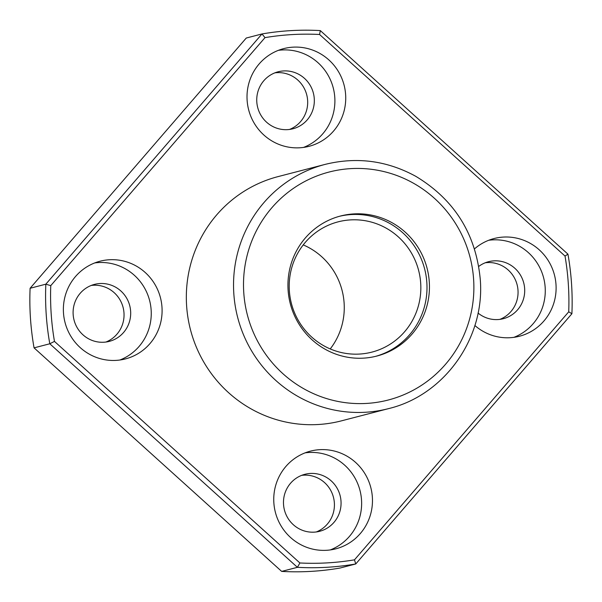 <?xml version="1.0" encoding="UTF-8"?>
<svg xmlns="http://www.w3.org/2000/svg" width="602" height="602" viewBox="0 0 602 602"><rect width="100%" height="100%" fill="white"/><g stroke="black" fill="none" stroke-linecap="round" stroke-linejoin="round"><path stroke-width="0.9" d="M388.644 408.6L341.439 420.851A126.172 123.229 -104.5 0 1 186.612 305.816A126.172 123.229 -104.5 0 1 278.049 176.612L325.246 164.361A126.172 123.229 75.5 0 0 237.67 317.435A126.172 123.229 75.5 0 0 388.644 408.6C444.562 395.221 485.227 337.76 480.261 279.313C475.919 233.915 454.412 199.578 415.726 176.288C386.943 160.606 356.783 156.625 325.246 164.361M353.901 213.906A72.338 70.652 75.5 0 0 340.521 216.013A72.338 70.652 75.5 0 0 290.307 303.777A72.338 70.652 75.5 0 0 376.867 356.045A72.338 70.652 75.5 0 0 428.504 275.069A72.338 70.652 75.5 0 0 353.901 213.906M50.764 285.649L45.835 284.182L30.1 288.268L246.256 38.039L261.99 33.953L265.008 37.625L50.764 285.649A264.955 258.777 -104.5 0 0 54.466 341.402L49.793 343.78A269.162 262.878 -104.5 0 1 45.835 284.182L261.99 33.953A269.162 262.878 -104.5 0 1 320.324 30.597L567.942 254.142A269.162 262.878 -104.5 0 1 571.9 313.732L355.744 563.961L340.01 568.047A269.162 262.878 -104.5 0 1 281.676 571.403L297.411 567.317L49.793 343.78L34.058 347.858L281.676 571.403M265.008 37.625A264.955 258.777 -104.5 0 1 319.579 34.487L565.022 256.061A264.955 258.777 -104.5 0 1 568.724 311.813L354.473 559.837L355.744 563.961A269.162 262.878 -104.5 0 1 297.411 567.317L299.901 562.975L54.466 341.402M34.058 347.858A269.162 262.878 -104.5 0 1 30.1 288.268M354.473 559.837A264.955 258.777 -104.5 0 1 299.901 562.975M474.865 325.494A50.47 49.289 75.5 0 0 519.428 336.247A50.47 49.289 75.5 0 0 556 284.558A50.47 49.289 75.5 0 0 494.069 238.542A50.47 49.289 75.5 0 0 474.504 248.867M372.36 497.154A50.47 49.289 75.5 0 0 310.429 451.139A50.47 49.289 75.5 0 0 275.4 512.37A50.47 49.289 75.5 0 0 335.788 548.836A50.47 49.289 75.5 0 0 372.36 497.154M161.983 307.231A50.47 49.289 75.5 0 0 100.052 261.215A50.47 49.289 75.5 0 0 65.024 322.454A50.47 49.289 75.5 0 0 125.412 358.92A50.47 49.289 75.5 0 0 161.983 307.231M345.623 94.642A50.47 49.289 75.5 0 0 283.692 48.627A50.47 49.289 75.5 0 0 248.664 109.857A50.47 49.289 75.5 0 0 309.052 146.324A50.47 49.289 75.5 0 0 345.623 94.642M499.931 319.361A29.438 28.753 75.5 0 0 517.998 290.277A29.438 28.753 75.5 0 0 485.25 262.781M316.291 531.957A29.438 28.753 75.5 0 0 334.358 502.873A29.438 28.753 75.5 0 0 301.602 475.369M105.914 342.034A29.438 28.753 75.5 0 0 123.982 312.95A29.438 28.753 75.5 0 0 91.226 285.453M289.554 129.438A29.438 28.753 75.5 0 0 307.622 100.361A29.438 28.753 75.5 0 0 274.873 72.857M314.267 98.638A29.438 28.753 75.5 0 0 278.139 71.788A29.438 28.753 75.5 0 0 257.701 107.51A29.438 28.753 75.5 0 0 292.933 128.783A29.438 28.753 75.5 0 0 314.267 98.638M303.551 147.415A50.47 49.289 75.5 0 0 334.787 97.456A50.47 49.289 75.5 0 0 278.357 50.35M130.626 311.226A29.438 28.753 75.5 0 0 94.499 284.385A29.438 28.753 75.5 0 0 74.061 320.106A29.438 28.753 75.5 0 0 109.286 341.379A29.438 28.753 75.5 0 0 130.626 311.226M119.911 360.004A50.47 49.289 75.5 0 0 151.147 310.045A50.47 49.289 75.5 0 0 94.717 262.939M341.003 501.15A29.438 28.753 75.5 0 0 304.875 474.308A29.438 28.753 75.5 0 0 284.437 510.022A29.438 28.753 75.5 0 0 319.662 531.295A29.438 28.753 75.5 0 0 341.003 501.15M330.287 549.927A50.47 49.289 75.5 0 0 361.524 499.969A50.47 49.289 75.5 0 0 305.094 452.862M478.033 313.04A29.438 28.753 75.5 0 0 503.31 318.706A29.438 28.753 75.5 0 0 524.643 288.554A29.438 28.753 75.5 0 0 488.515 261.712A29.438 28.753 75.5 0 0 478.748 266.408M513.927 337.331A50.47 49.289 75.5 0 0 545.164 287.372A50.47 49.289 75.5 0 0 488.734 240.266M320.324 30.597L319.579 34.487M565.022 256.061L567.942 254.142M571.9 313.732L568.724 311.813M375.64 356.346A72.338 70.652 75.5 0 0 425.953 275.069A72.338 70.652 75.5 0 0 351.455 214.545A72.338 70.652 75.5 0 0 339.302 216.336M350.567 219.896A67.289 65.723 75.5 0 0 338.121 221.845A67.289 65.723 75.5 0 0 291.406 303.491A67.289 65.723 75.5 0 0 371.923 352.11A67.289 65.723 75.5 0 0 419.963 276.785A67.289 65.723 75.5 0 0 350.567 219.896M330.235 348.927A67.289 65.723 75.5 0 0 303.235 244.901M473.616 279.411A117.759 115.012 75.5 0 0 294.476 187.658A117.759 115.012 75.5 0 0 307.983 391.007A117.759 115.012 75.5 0 0 473.616 279.411"/></g></svg>
